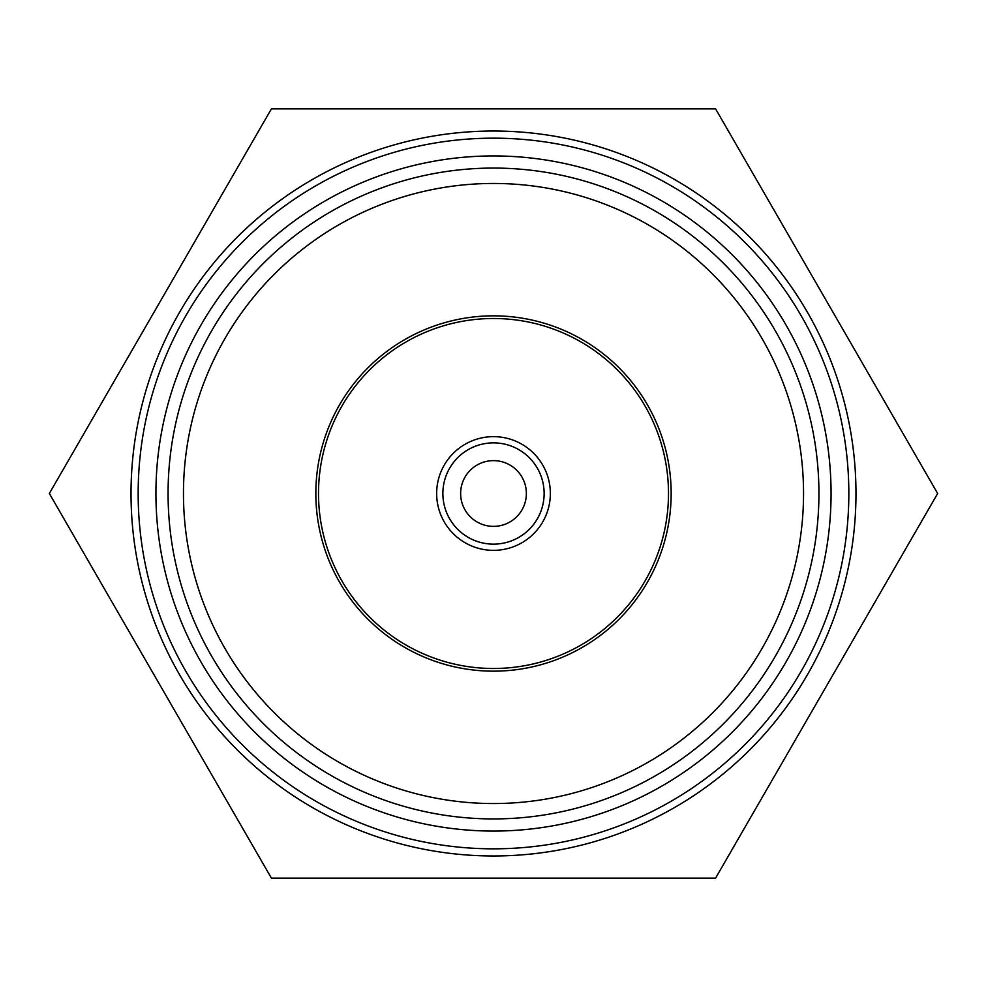 <?xml version="1.0" encoding="UTF-8"?>
<svg xmlns="http://www.w3.org/2000/svg" width="987" height="987" viewBox="0 0 987 987"><rect width="100%" height="100%" fill="white"/><g stroke="black" fill="none" stroke-linecap="round" stroke-linejoin="round"><path stroke-width="1.48" d="M460.633 493.5A32.867 32.867 0 0 0 493.5 526.367A32.867 32.867 0 0 0 526.367 493.5A32.867 32.867 0 0 0 493.5 460.633A32.867 32.867 0 0 0 460.633 493.5M442.867 493.5A50.633 50.633 0 0 0 493.5 544.133A50.633 50.633 0 0 0 544.133 493.5A50.633 50.633 0 0 0 493.5 442.867A50.633 50.633 0 0 0 442.867 493.5M436.649 493.5A56.851 56.851 0 0 0 493.5 550.351A56.851 56.851 0 0 0 550.351 493.5A56.851 56.851 0 0 0 493.5 436.649A56.851 56.851 0 0 0 436.649 493.5M493.5 668.495A174.995 174.995 0 0 0 668.495 493.5A174.995 174.995 0 0 0 493.5 318.505A174.995 174.995 0 0 0 318.505 493.5A174.995 174.995 0 0 0 493.5 668.495M493.5 183.459A310.041 310.041 0 0 0 183.459 493.5A310.041 310.041 0 0 0 493.5 803.541A310.041 310.041 0 0 0 803.541 493.5A310.041 310.041 0 0 0 493.5 183.459M493.5 168.074A325.426 325.426 0 0 0 168.074 493.5A325.426 325.426 0 0 0 493.5 818.926A325.426 325.426 0 0 0 818.926 493.5A325.426 325.426 0 0 0 493.5 168.074M493.5 108.854L715.575 108.854L937.65 493.5L715.575 878.146L271.425 878.146L49.35 493.5L271.425 108.854L493.5 108.854M493.5 131.024A362.476 362.476 0 0 1 855.976 493.5A362.476 362.476 0 0 1 493.5 855.976A362.476 362.476 0 0 1 131.024 493.5A362.476 362.476 0 0 1 493.5 131.024M493.5 848.832A355.332 355.332 0 0 0 848.832 493.5A355.332 355.332 0 0 0 493.5 138.168A355.332 355.332 0 0 0 138.168 493.5A355.332 355.332 0 0 0 493.5 848.832M493.5 831.066A337.566 337.566 0 0 0 831.066 493.5A337.566 337.566 0 0 0 493.5 155.934A337.566 337.566 0 0 0 155.934 493.5A337.566 337.566 0 0 0 493.5 831.066M493.5 671.16A177.66 177.66 0 0 1 315.84 493.5A177.66 177.66 0 0 1 493.5 315.84A177.66 177.66 0 0 1 671.16 493.5A177.66 177.66 0 0 1 493.5 671.16M493.5 436.649A56.851 56.851 0 0 0 436.649 493.5A56.851 56.851 0 0 0 493.5 550.351A56.851 56.851 0 0 0 550.351 493.5A56.851 56.851 0 0 0 493.5 436.649"/></g></svg>
